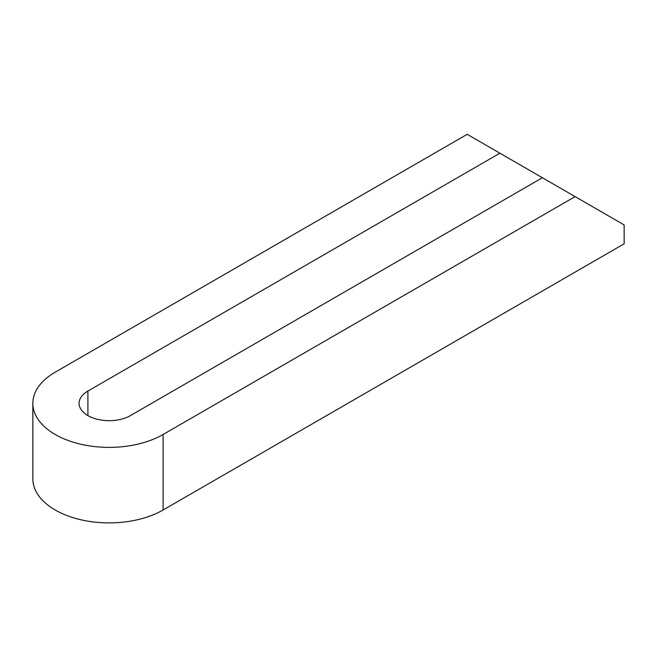 <?xml version="1.0" encoding="UTF-8"?>
<svg xmlns="http://www.w3.org/2000/svg" width="657" height="657" viewBox="0 0 657 657"><rect width="100%" height="100%" fill="white"/><g stroke="black" fill="none" stroke-linecap="round" stroke-linejoin="round"><path stroke-width="0.99" d="M575.105 196.615L467.201 134.315L55.196 372.182A76.302 44.052 180 0 0 32.85 403.332L32.85 478.846A76.302 44.052 0 0 0 79.949 519.539A76.302 44.052 0 0 0 163.1 509.996L624.15 243.813L624.15 224.932L575.105 196.615L163.1 434.482A76.302 44.052 180 0 1 79.949 444.025A76.302 44.052 180 0 1 32.85 403.332M499.895 153.196L87.898 391.063A30.058 17.353 0 0 0 79.095 403.332A30.058 17.353 0 0 0 97.647 419.363A30.058 17.353 0 0 0 130.406 415.602L542.403 177.735M87.898 391.063L87.898 415.602M163.1 434.482L163.1 509.996"/></g></svg>
